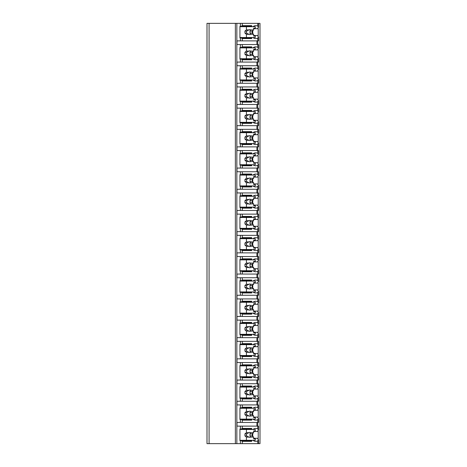 <?xml version="1.0" encoding="UTF-8"?>
<svg xmlns="http://www.w3.org/2000/svg" width="467" height="467" viewBox="0 0 467 467"><rect width="100%" height="100%" fill="white"/><g stroke="black" fill="none" stroke-linecap="round" stroke-linejoin="round"><path stroke-width="0.7" d="M259.996 23.35L207.004 23.35L207.004 443.65L259.996 443.65L259.996 23.35M209.088 23.35L209.088 443.65M257.784 23.35L257.784 26.205L258.578 27.29L257.784 27.997A7.927 5.604 90 0 1 258.228 28.709L258.228 35.521A7.927 5.604 90 0 1 257.784 36.233L258.578 36.934L258.578 40.874L257.784 40.874L257.784 47.401L258.578 48.492L258.578 44.546L236.985 44.546L236.985 40.874L240.377 40.874L240.377 37.955L239.933 37.955L239.933 26.269L240.377 26.269L240.377 23.35M240.377 44.546L240.377 47.471L239.933 47.471L239.933 59.151L240.377 59.151L240.377 62.076L236.985 62.076L236.985 65.748L240.377 65.748L240.377 68.667L239.933 68.667L239.933 80.353L240.377 80.353L240.377 83.272L236.985 83.272L236.985 86.944L240.377 86.944L240.377 89.868L239.933 89.868L239.933 101.549L240.377 101.549L240.377 104.474L236.985 104.474L236.985 108.146L240.377 108.146L240.377 111.064L239.933 111.064L239.933 122.751L240.377 122.751L240.377 125.67L236.985 125.67L236.985 129.341L240.377 129.341L240.377 132.266L239.933 132.266L239.933 143.947L240.377 143.947L240.377 146.871L236.985 146.871L236.985 150.543L240.377 150.543L240.377 153.462L239.933 153.462L239.933 165.149L240.377 165.149L240.377 168.067L236.985 168.067L236.985 171.739L240.377 171.739L240.377 174.664L239.933 174.664L239.933 186.345L240.377 186.345L240.377 189.269L236.985 189.269L236.985 192.941L240.377 192.941L240.377 195.86L239.933 195.86L239.933 207.546L240.377 207.546L240.377 210.465L236.985 210.465L236.985 214.137L240.377 214.137L240.377 217.056L239.933 217.056L239.933 228.742L240.377 228.742L240.377 231.661L236.985 231.661L236.985 235.339L240.377 235.339L240.377 238.258L239.933 238.258L239.933 249.944L240.377 249.944L240.377 252.863L236.985 252.863L236.985 256.535L240.377 256.535L240.377 259.454L239.933 259.454L239.933 271.14L240.377 271.14L240.377 274.059L236.985 274.059L236.985 277.731L240.377 277.731L240.377 280.655L239.933 280.655L239.933 292.336L240.377 292.336L240.377 295.261L236.985 295.261L236.985 298.933L240.377 298.933L240.377 301.851L239.933 301.851L239.933 313.538L240.377 313.538L240.377 316.457L236.985 316.457L236.985 320.128L240.377 320.128L240.377 323.053L239.933 323.053L239.933 334.734L240.377 334.734L240.377 337.659L236.985 337.659L236.985 341.33L240.377 341.33L240.377 344.249L239.933 344.249L239.933 355.936L240.377 355.936L240.377 358.854L236.985 358.854L236.985 362.526L240.377 362.526L240.377 365.451L239.933 365.451L239.933 377.132L240.377 377.132L240.377 380.056L236.985 380.056L236.985 383.728L240.377 383.728L240.377 386.647L239.933 386.647L239.933 398.333L240.377 398.333L240.377 401.252L236.985 401.252L236.985 404.924L240.377 404.924L240.377 407.849L239.933 407.849L239.933 419.529L240.377 419.529L240.377 422.454L236.985 422.454L236.985 426.126L240.377 426.126L240.377 429.045L239.933 429.045L239.933 440.731L240.377 440.731L240.377 443.65M253.657 438.291L258.228 438.291A7.927 5.604 90 0 1 257.784 439.003L258.578 439.71L257.784 440.795L257.784 443.65M258.578 430.066L258.578 426.126L257.784 426.126L257.784 428.975L258.578 430.066L257.784 430.767A7.927 5.604 90 0 1 258.228 431.479L253.657 431.479M258.578 408.87L258.578 404.924L257.784 404.924L257.784 407.779L258.578 408.87L257.784 409.571A7.927 5.604 90 0 1 258.228 410.283L258.228 417.095A7.927 5.604 90 0 1 257.784 417.807L258.578 418.508L257.784 419.599L257.784 422.454L240.377 422.454M258.578 418.508L258.578 422.454L257.784 422.454L257.784 426.126L240.377 426.126M258.578 387.668L258.578 383.728L257.784 383.728L257.784 386.577L258.578 387.668L257.784 388.369A7.927 5.604 90 0 1 258.228 389.081L258.228 395.893A7.927 5.604 90 0 1 257.784 396.606L258.578 397.312L257.784 398.398L257.784 401.252L240.377 401.252M258.578 397.312L258.578 401.252L257.784 401.252L257.784 404.924L240.377 404.924M258.578 366.472L258.578 362.526L257.784 362.526L257.784 365.381L258.578 366.472L257.784 367.173A7.927 5.604 90 0 1 258.228 367.885L258.228 374.697A7.927 5.604 90 0 1 257.784 375.41L258.578 376.11L257.784 377.202L257.784 380.056L240.377 380.056M258.578 376.11L258.578 380.056L257.784 380.056L257.784 383.728L240.377 383.728M258.578 345.271L258.578 341.33L257.784 341.33L257.784 344.185L258.578 345.271L257.784 345.971A7.927 5.604 90 0 1 258.228 346.689L258.228 353.496A7.927 5.604 90 0 1 257.784 354.214L258.578 354.914L257.784 356L257.784 358.854L240.377 358.854M258.578 354.914L258.578 358.854L257.784 358.854L257.784 362.526L240.377 362.526M258.578 324.075L258.578 320.128L257.784 320.128L257.784 322.983L258.578 324.075L257.784 324.775A7.927 5.604 90 0 1 258.228 325.487L258.228 332.3A7.927 5.604 90 0 1 257.784 333.012L258.578 333.712L257.784 334.804L257.784 337.659L240.377 337.659M258.578 333.712L258.578 337.659L257.784 337.659L257.784 341.33L240.377 341.33M258.578 302.873L258.578 298.933L257.784 298.933L257.784 301.787L258.578 302.873L257.784 303.579A7.927 5.604 90 0 1 258.228 304.291L258.228 311.104A7.927 5.604 90 0 1 257.784 311.816L258.578 312.516L257.784 313.608L257.784 316.457L240.377 316.457M258.578 312.516L258.578 316.457L257.784 316.457L257.784 320.128L240.377 320.128M258.578 281.677L258.578 277.731L257.784 277.731L257.784 280.585L258.578 281.677L257.784 282.377A7.927 5.604 90 0 1 258.228 283.09L258.228 289.902A7.927 5.604 90 0 1 257.784 290.614L258.578 291.315L257.784 292.406L257.784 295.261L240.377 295.261M258.578 291.315L258.578 295.261L257.784 295.261L257.784 298.933L240.377 298.933M258.578 260.475L258.578 256.535L257.784 256.535L257.784 259.389L258.578 260.475L257.784 261.181A7.927 5.604 90 0 1 258.228 261.894L258.228 268.706A7.927 5.604 90 0 1 257.784 269.418L258.578 270.119L257.784 271.21L257.784 274.059L240.377 274.059M258.578 270.119L258.578 274.059L257.784 274.059L257.784 277.731L240.377 277.731M258.578 239.279L258.578 235.339L257.784 235.339L257.784 238.188L258.578 239.279L257.784 239.98A7.927 5.604 90 0 1 258.228 240.692L258.228 247.504A7.927 5.604 90 0 1 257.784 248.216L258.578 248.917L257.784 250.008L257.784 252.863L240.377 252.863M258.578 248.917L258.578 252.863L257.784 252.863L257.784 256.535L240.377 256.535M258.578 218.083L258.578 214.137L257.784 214.137L257.784 216.992L258.578 218.083L257.784 218.784A7.927 5.604 90 0 1 258.228 219.496L258.228 226.308A7.927 5.604 90 0 1 257.784 227.02L258.578 227.721L257.784 228.812L257.784 231.661L240.377 231.661M258.578 227.721L258.578 231.661L257.784 231.661L257.784 235.339L240.377 235.339M258.578 196.881L258.578 192.941L257.784 192.941L257.784 195.79L258.578 196.881L257.784 197.582A7.927 5.604 90 0 1 258.228 198.294L258.228 205.106A7.927 5.604 90 0 1 257.784 205.819L258.578 206.525L257.784 207.611L257.784 210.465L240.377 210.465M258.578 206.525L258.578 210.465L257.784 210.465L257.784 214.137L240.377 214.137M258.578 175.685L258.578 171.739L257.784 171.739L257.784 174.594L258.578 175.685L257.784 176.386A7.927 5.604 90 0 1 258.228 177.098L258.228 183.91A7.927 5.604 90 0 1 257.784 184.623L258.578 185.323L257.784 186.415L257.784 189.269L240.377 189.269M258.578 185.323L258.578 189.269L257.784 189.269L257.784 192.941L240.377 192.941M258.578 154.484L258.578 150.543L257.784 150.543L257.784 153.392L258.578 154.484L257.784 155.184A7.927 5.604 90 0 1 258.228 155.896L258.228 162.709A7.927 5.604 90 0 1 257.784 163.421L258.578 164.127L257.784 165.213L257.784 168.067L240.377 168.067M258.578 164.127L258.578 168.067L257.784 168.067L257.784 171.739L240.377 171.739M258.578 133.288L258.578 129.341L257.784 129.341L257.784 132.196L258.578 133.288L257.784 133.988A7.927 5.604 90 0 1 258.228 134.7L258.228 141.513A7.927 5.604 90 0 1 257.784 142.225L258.578 142.925L257.784 144.017L257.784 146.871L240.377 146.871M258.578 142.925L258.578 146.871L257.784 146.871L257.784 150.543L240.377 150.543M258.578 112.086L258.578 108.146L257.784 108.146L257.784 111L258.578 112.086L257.784 112.786A7.927 5.604 90 0 1 258.228 113.504L258.228 120.311A7.927 5.604 90 0 1 257.784 121.029L258.578 121.729L257.784 122.815L257.784 125.67L240.377 125.67M258.578 121.729L258.578 125.67L257.784 125.67L257.784 129.341L240.377 129.341M258.578 90.89L258.578 86.944L257.784 86.944L257.784 89.798L258.578 90.89L257.784 91.59A7.927 5.604 90 0 1 258.228 92.303L258.228 99.115A7.927 5.604 90 0 1 257.784 99.827L258.578 100.528L257.784 101.619L257.784 104.474L240.377 104.474M258.578 100.528L258.578 104.474L257.784 104.474L257.784 108.146L240.377 108.146M258.578 69.688L258.578 65.748L257.784 65.748L257.784 68.602L258.578 69.688L257.784 70.394A7.927 5.604 90 0 1 258.228 71.107L258.228 77.919A7.927 5.604 90 0 1 257.784 78.631L258.578 79.332L257.784 80.423L257.784 83.272L240.377 83.272M258.578 79.332L258.578 83.272L257.784 83.272L257.784 86.944L240.377 86.944M258.578 48.492L257.784 49.193A7.927 5.604 90 0 1 258.228 49.905L258.228 56.717A7.927 5.604 90 0 1 257.784 57.429L258.578 58.13L257.784 59.221L257.784 62.076L240.377 62.076M258.578 58.13L258.578 62.076L257.784 62.076L257.784 65.748L240.377 65.748M258.578 36.934L257.784 38.025L257.784 40.874L240.377 40.874M252.939 440.311A7.927 5.604 90 0 0 255.718 441.356A7.927 5.604 90 0 0 257.784 440.795M258.228 438.291L258.228 431.479M256.903 44.546L256.903 40.874M241.41 440.731L250.849 440.731L251.736 441.356L242.291 441.356L241.41 440.731L240.377 440.731M242.291 441.356L242.291 443.65M240.377 26.269L241.41 26.269L242.291 25.644L251.736 25.644L251.736 26.689M242.291 23.35L242.291 25.644M242.291 426.126L242.291 428.42L251.736 428.42L250.849 429.045L241.41 429.045L242.291 428.42M241.41 429.045L240.377 429.045M251.736 419.115L251.736 420.154L242.291 420.154L241.41 419.529L240.377 419.529M242.291 420.154L242.291 422.454M242.291 404.924L242.291 407.218L251.736 407.218L251.736 408.263M240.377 407.849L241.41 407.849L242.291 407.218M251.736 397.913L251.736 398.958L242.291 398.958L241.41 398.333L240.377 398.333M242.291 398.958L242.291 401.252M242.291 383.728L242.291 386.022L251.736 386.022L251.736 387.067M240.377 386.647L241.41 386.647L242.291 386.022M251.736 376.717L251.736 377.756L242.291 377.756L241.41 377.132L240.377 377.132M242.291 377.756L242.291 380.056M242.291 362.526L242.291 364.82L251.736 364.82L251.736 365.865M240.377 365.451L241.41 365.451L242.291 364.82M251.736 355.515L251.736 356.56L242.291 356.56L241.41 355.936L240.377 355.936M242.291 356.56L242.291 358.854M242.291 341.33L242.291 343.624L251.736 343.624L251.736 344.669M240.377 344.249L241.41 344.249L242.291 343.624M251.736 334.319L251.736 335.364L242.291 335.364L241.41 334.734L240.377 334.734M242.291 335.364L242.291 337.659M242.291 320.128L242.291 322.428L251.736 322.428L251.736 323.468M240.377 323.053L241.41 323.053L242.291 322.428M251.736 313.118L251.736 314.163L242.291 314.163L241.41 313.538L240.377 313.538M242.291 314.163L242.291 316.457M242.291 298.933L242.291 301.227L251.736 301.227L251.736 302.272M240.377 301.851L241.41 301.851L242.291 301.227M251.736 291.922L251.736 292.967L242.291 292.967L241.41 292.336L240.377 292.336M242.291 292.967L242.291 295.261M242.291 277.731L242.291 280.031L251.736 280.031L251.736 281.07M240.377 280.655L241.41 280.655L242.291 280.031M251.736 270.72L251.736 271.765L242.291 271.765L241.41 271.14L240.377 271.14M242.291 271.765L242.291 274.059M242.291 256.535L242.291 258.829L251.736 258.829L251.736 259.874M240.377 259.454L241.41 259.454L242.291 258.829M251.736 249.524L251.736 250.569L242.291 250.569L241.41 249.944L240.377 249.944M242.291 250.569L242.291 252.863M242.291 235.339L242.291 237.633L251.736 237.633L251.736 238.672M240.377 238.258L241.41 238.258L242.291 237.633M251.736 228.328L251.736 229.367L242.291 229.367L241.41 228.742L240.377 228.742M242.291 229.367L242.291 231.661M242.291 214.137L242.291 216.431L251.736 216.431L251.736 217.476M240.377 217.056L241.41 217.056L242.291 216.431M251.736 207.126L251.736 208.171L242.291 208.171L241.41 207.546L240.377 207.546M242.291 208.171L242.291 210.465M242.291 192.941L242.291 195.235L251.736 195.235L251.736 196.28M240.377 195.86L241.41 195.86L242.291 195.235M251.736 185.93L251.736 186.969L242.291 186.969L241.41 186.345L240.377 186.345M242.291 186.969L242.291 189.269M242.291 171.739L242.291 174.033L251.736 174.033L251.736 175.078M240.377 174.664L241.41 174.664L242.291 174.033M251.736 164.728L251.736 165.773L242.291 165.773L241.41 165.149L240.377 165.149M242.291 165.773L242.291 168.067M242.291 150.543L242.291 152.837L251.736 152.837L251.736 153.882M240.377 153.462L241.41 153.462L242.291 152.837M251.736 143.532L251.736 144.572L242.291 144.572L241.41 143.947L240.377 143.947M242.291 144.572L242.291 146.871M242.291 129.341L242.291 131.636L251.736 131.636L251.736 132.681M240.377 132.266L241.41 132.266L242.291 131.636M251.736 122.331L251.736 123.376L242.291 123.376L241.41 122.751L240.377 122.751M242.291 123.376L242.291 125.67M242.291 108.146L242.291 110.44L251.736 110.44L251.736 111.485M240.377 111.064L241.41 111.064L242.291 110.44M251.736 101.135L251.736 102.18L242.291 102.18L241.41 101.549L240.377 101.549M242.291 102.18L242.291 104.474M242.291 86.944L242.291 89.244L251.736 89.244L251.736 90.283M240.377 89.868L241.41 89.868L242.291 89.244M251.736 79.933L251.736 80.978L242.291 80.978L241.41 80.353L240.377 80.353M242.291 80.978L242.291 83.272M242.291 65.748L242.291 68.042L251.736 68.042L251.736 69.087M240.377 68.667L241.41 68.667L242.291 68.042M251.736 58.737L251.736 59.782L242.291 59.782L241.41 59.151L240.377 59.151M242.291 59.782L242.291 62.076M242.291 44.546L242.291 46.846L251.736 46.846L251.736 47.885M240.377 47.471L241.41 47.471L242.291 46.846M251.736 37.541L251.736 38.58L242.291 38.58L241.41 37.955L240.377 37.955M242.291 38.58L242.291 40.874M251.736 440.311L251.736 441.356M257.784 26.205A7.927 5.604 90 0 0 255.718 25.644A7.927 5.604 90 0 0 252.939 26.689M257.784 428.975A7.927 5.604 90 0 0 255.718 428.42A7.927 5.604 90 0 0 252.939 429.459M251.736 428.42L251.736 429.459M252.939 419.115A7.927 5.604 90 0 0 255.718 420.154A7.927 5.604 90 0 0 257.784 419.599M257.784 407.779A7.927 5.604 90 0 0 255.718 407.218A7.927 5.604 90 0 0 252.939 408.263M252.939 397.913A7.927 5.604 90 0 0 255.718 398.958A7.927 5.604 90 0 0 257.784 398.398M257.784 386.577A7.927 5.604 90 0 0 255.718 386.022A7.927 5.604 90 0 0 252.939 387.067M252.939 376.717A7.927 5.604 90 0 0 255.718 377.756A7.927 5.604 90 0 0 257.784 377.202M257.784 365.381A7.927 5.604 90 0 0 255.718 364.82A7.927 5.604 90 0 0 252.939 365.865M252.939 355.515A7.927 5.604 90 0 0 255.718 356.56A7.927 5.604 90 0 0 257.784 356M257.784 344.185A7.927 5.604 90 0 0 255.718 343.624A7.927 5.604 90 0 0 252.939 344.669M252.939 334.319A7.927 5.604 90 0 0 255.718 335.364A7.927 5.604 90 0 0 257.784 334.804M257.784 322.983A7.927 5.604 90 0 0 255.718 322.428A7.927 5.604 90 0 0 252.939 323.468M252.939 313.118A7.927 5.604 90 0 0 255.718 314.163A7.927 5.604 90 0 0 257.784 313.608M257.784 301.787A7.927 5.604 90 0 0 255.718 301.227A7.927 5.604 90 0 0 252.939 302.272M252.939 291.922A7.927 5.604 90 0 0 255.718 292.967A7.927 5.604 90 0 0 257.784 292.406M257.784 280.585A7.927 5.604 90 0 0 255.718 280.031A7.927 5.604 90 0 0 252.939 281.07M252.939 270.72A7.927 5.604 90 0 0 255.718 271.765A7.927 5.604 90 0 0 257.784 271.21M257.784 259.389A7.927 5.604 90 0 0 255.718 258.829A7.927 5.604 90 0 0 252.939 259.874M252.939 249.524A7.927 5.604 90 0 0 255.718 250.569A7.927 5.604 90 0 0 257.784 250.008M257.784 238.188A7.927 5.604 90 0 0 255.718 237.633A7.927 5.604 90 0 0 252.939 238.672M252.939 228.328A7.927 5.604 90 0 0 255.718 229.367A7.927 5.604 90 0 0 257.784 228.812M257.784 216.992A7.927 5.604 90 0 0 255.718 216.431A7.927 5.604 90 0 0 252.939 217.476M252.939 207.126A7.927 5.604 90 0 0 255.718 208.171A7.927 5.604 90 0 0 257.784 207.611M257.784 195.79A7.927 5.604 90 0 0 255.718 195.235A7.927 5.604 90 0 0 252.939 196.28M252.939 185.93A7.927 5.604 90 0 0 255.718 186.969A7.927 5.604 90 0 0 257.784 186.415M257.784 174.594A7.927 5.604 90 0 0 255.718 174.033A7.927 5.604 90 0 0 252.939 175.078M252.939 164.728A7.927 5.604 90 0 0 255.718 165.773A7.927 5.604 90 0 0 257.784 165.213M257.784 153.392A7.927 5.604 90 0 0 255.718 152.837A7.927 5.604 90 0 0 252.939 153.882M252.939 143.532A7.927 5.604 90 0 0 255.718 144.572A7.927 5.604 90 0 0 257.784 144.017M257.784 132.196A7.927 5.604 90 0 0 255.718 131.636A7.927 5.604 90 0 0 252.939 132.681M252.939 122.331A7.927 5.604 90 0 0 255.718 123.376A7.927 5.604 90 0 0 257.784 122.815M257.784 111A7.927 5.604 90 0 0 255.718 110.44A7.927 5.604 90 0 0 252.939 111.485M252.939 101.135A7.927 5.604 90 0 0 255.718 102.18A7.927 5.604 90 0 0 257.784 101.619M257.784 89.798A7.927 5.604 90 0 0 255.718 89.244A7.927 5.604 90 0 0 252.939 90.283M252.939 79.933A7.927 5.604 90 0 0 255.718 80.978A7.927 5.604 90 0 0 257.784 80.423M257.784 68.602A7.927 5.604 90 0 0 255.718 68.042A7.927 5.604 90 0 0 252.939 69.087M252.939 58.737A7.927 5.604 90 0 0 255.718 59.782A7.927 5.604 90 0 0 257.784 59.221M257.784 47.401A7.927 5.604 90 0 0 255.718 46.846A7.927 5.604 90 0 0 252.939 47.885M252.939 37.541A7.927 5.604 90 0 0 255.718 38.58A7.927 5.604 90 0 0 257.784 38.025M244.358 440.731L244.358 440.311M244.358 429.459L244.358 429.045M252.77 436.4L252.77 433.37M239.933 429.459L255.28 429.459L255.28 430.924L253.657 430.924L253.657 432.664L250.575 432.664A2.504 1.769 90 0 0 249.757 432.384A2.504 1.769 90 0 0 248.946 432.664L246.424 432.664L244.947 433.843L244.947 435.933L246.675 435.933L248.946 437.112L246.424 437.112L246.424 440.311L255.28 440.311L255.28 438.852L253.657 438.852L253.657 437.112L250.575 437.112L249.892 435.933L252.18 435.933L253.657 437.112M246.424 429.459L246.424 432.664M248.946 437.112A2.504 1.769 90 0 0 249.757 437.392A2.504 1.769 90 0 0 250.575 437.112M253.657 432.664L252.18 433.843L252.18 435.933M249.892 435.933A2.504 1.769 90 0 0 249.892 433.843L252.18 433.843M249.892 433.843L250.575 432.664M248.946 432.664L246.675 433.843A2.504 1.769 90 0 0 246.675 435.933M244.947 433.843L246.675 433.843M244.947 435.933L246.424 437.112M239.933 440.311L246.424 440.311M241.41 26.269L250.849 26.269L251.736 25.644M251.736 38.58L250.849 37.955L241.41 37.955M244.358 37.955L244.358 37.541M244.358 26.689L244.358 26.269M252.77 33.63L252.77 30.6M258.228 35.521L253.657 35.521M258.228 28.709L253.657 28.709M239.933 26.689L255.28 26.689L255.28 28.148L253.657 28.148L253.657 29.888L250.575 29.888A2.504 1.769 90 0 0 249.757 29.608A2.504 1.769 90 0 0 248.946 29.888L246.424 29.888L244.947 31.067L244.947 33.157L246.675 33.157L248.946 34.336L246.424 34.336L246.424 37.541L255.28 37.541L255.28 36.076L253.657 36.076L253.657 34.336L250.575 34.336L249.892 33.157L252.18 33.157L253.657 34.336M246.424 26.689L246.424 29.888M248.946 34.336A2.504 1.769 90 0 0 249.757 34.616A2.504 1.769 90 0 0 250.575 34.336M253.657 29.888L252.18 31.067L252.18 33.157M249.892 33.157A2.504 1.769 90 0 0 249.892 31.067L252.18 31.067M249.892 31.067L250.575 29.888M248.946 29.888L246.675 31.067A2.504 1.769 90 0 0 246.675 33.157M244.947 31.067L246.675 31.067M244.947 33.157L246.424 34.336M239.933 37.541L246.424 37.541M256.903 426.126L256.903 422.454M251.736 420.154L250.849 419.529L241.41 419.529M241.41 407.849L250.849 407.849L251.736 407.218M244.358 408.263L244.358 407.849M258.228 410.283L253.657 410.283M258.228 417.095L253.657 417.095M252.77 415.204L252.77 412.174M244.358 419.529L244.358 419.115M239.933 408.263L255.28 408.263L255.28 409.722L253.657 409.722L253.657 411.462L250.575 411.462A2.504 1.769 90 0 0 249.757 411.182A2.504 1.769 90 0 0 248.946 411.462L246.424 411.462L244.947 412.647L244.947 414.731L246.675 414.731L248.946 415.91L246.424 415.91L246.424 419.115L255.28 419.115L255.28 417.65L253.657 417.65L253.657 415.91L250.575 415.91L249.892 414.731L252.18 414.731L253.657 415.91M246.424 408.263L246.424 411.462M248.946 415.91A2.504 1.769 90 0 0 249.757 416.19A2.504 1.769 90 0 0 250.575 415.91M253.657 411.462L252.18 412.647L252.18 414.731M249.892 414.731A2.504 1.769 90 0 0 249.892 412.647L252.18 412.647M249.892 412.647L250.575 411.462M248.946 411.462L246.675 412.647A2.504 1.769 90 0 0 246.675 414.731M244.947 412.647L246.675 412.647M244.947 414.731L246.424 415.91M239.933 419.115L246.424 419.115M256.903 404.924L256.903 401.252M251.736 398.958L250.849 398.333L241.41 398.333M241.41 386.647L250.849 386.647L251.736 386.022M244.358 387.067L244.358 386.647M258.228 389.081L253.657 389.081M258.228 395.893L253.657 395.893M252.77 394.008L252.77 390.972M244.358 398.333L244.358 397.913M239.933 387.067L255.28 387.067L255.28 388.526L253.657 388.526L253.657 390.266L250.575 390.266A2.504 1.769 90 0 0 249.757 389.986A2.504 1.769 90 0 0 248.946 390.266L246.424 390.266L244.947 391.445L244.947 393.535L246.675 393.535L248.946 394.714L246.424 394.714L246.424 397.913L255.28 397.913L255.28 396.454L253.657 396.454L253.657 394.714L250.575 394.714L249.892 393.535L252.18 393.535L253.657 394.714M246.424 387.067L246.424 390.266M248.946 394.714A2.504 1.769 90 0 0 249.757 394.994A2.504 1.769 90 0 0 250.575 394.714M253.657 390.266L252.18 391.445L252.18 393.535M249.892 393.535A2.504 1.769 90 0 0 249.892 391.445L252.18 391.445M249.892 391.445L250.575 390.266M248.946 390.266L246.675 391.445A2.504 1.769 90 0 0 246.675 393.535M244.947 391.445L246.675 391.445M244.947 393.535L246.424 394.714M239.933 397.913L246.424 397.913M256.903 383.728L256.903 380.056M251.736 377.756L250.849 377.132L241.41 377.132M241.41 365.451L250.849 365.451L251.736 364.82M244.358 365.865L244.358 365.451M258.228 367.885L253.657 367.885M258.228 374.697L253.657 374.697M252.77 372.806L252.77 369.776M244.358 377.132L244.358 376.717M239.933 365.865L255.28 365.865L255.28 367.325L253.657 367.325L253.657 369.07L250.575 369.07A2.504 1.769 90 0 0 249.757 368.79A2.504 1.769 90 0 0 248.946 369.07L246.424 369.07L244.947 370.249L244.947 372.333L246.675 372.333L248.946 373.512L246.424 373.512L246.424 376.717L255.28 376.717L255.28 375.258L253.657 375.258L253.657 373.512L250.575 373.512L249.892 372.333L252.18 372.333L253.657 373.512M246.424 365.865L246.424 369.07M248.946 373.512A2.504 1.769 90 0 0 249.757 373.793A2.504 1.769 90 0 0 250.575 373.512M253.657 369.07L252.18 370.249L252.18 372.333M249.892 372.333A2.504 1.769 90 0 0 249.892 370.249L252.18 370.249M249.892 370.249L250.575 369.07M248.946 369.07L246.675 370.249A2.504 1.769 90 0 0 246.675 372.333M244.947 370.249L246.675 370.249M244.947 372.333L246.424 373.512M239.933 376.717L246.424 376.717M256.903 362.526L256.903 358.854M251.736 356.56L250.849 355.936L241.41 355.936M241.41 344.249L250.849 344.249L251.736 343.624M244.358 344.669L244.358 344.249M258.228 346.689L253.657 346.689M258.228 353.496L253.657 353.496M252.77 351.61L252.77 348.575M244.358 355.936L244.358 355.515M239.933 344.669L255.28 344.669L255.28 346.129L253.657 346.129L253.657 347.868L250.575 347.868A2.504 1.769 90 0 0 249.757 347.588A2.504 1.769 90 0 0 248.946 347.868L246.424 347.868L244.947 349.047L244.947 351.137L246.675 351.137L248.946 352.316L246.424 352.316L246.424 355.515L255.28 355.515L255.28 354.056L253.657 354.056L253.657 352.316L250.575 352.316L249.892 351.137L252.18 351.137L253.657 352.316M246.424 344.669L246.424 347.868M248.946 352.316A2.504 1.769 90 0 0 249.757 352.597A2.504 1.769 90 0 0 250.575 352.316M253.657 347.868L252.18 349.047L252.18 351.137M249.892 351.137A2.504 1.769 90 0 0 249.892 349.047L252.18 349.047M249.892 349.047L250.575 347.868M248.946 347.868L246.675 349.047A2.504 1.769 90 0 0 246.675 351.137M244.947 349.047L246.675 349.047M244.947 351.137L246.424 352.316M239.933 355.515L246.424 355.515M256.903 341.33L256.903 337.659M251.736 335.364L250.849 334.734L241.41 334.734M241.41 323.053L250.849 323.053L251.736 322.428M244.358 323.468L244.358 323.053M258.228 325.487L253.657 325.487M258.228 332.3L253.657 332.3M252.77 330.408L252.77 327.379M244.358 334.734L244.358 334.319M239.933 323.468L255.28 323.468L255.28 324.927L253.657 324.927L253.657 326.672L250.575 326.672A2.504 1.769 90 0 0 249.757 326.392A2.504 1.769 90 0 0 248.946 326.672L246.424 326.672L244.947 327.852L244.947 329.936L246.675 329.936L248.946 331.115L246.424 331.115L246.424 334.319L255.28 334.319L255.28 332.86L253.657 332.86L253.657 331.115L250.575 331.115L249.892 329.936L252.18 329.936L253.657 331.115M246.424 323.468L246.424 326.672M248.946 331.115A2.504 1.769 90 0 0 249.757 331.395A2.504 1.769 90 0 0 250.575 331.115M253.657 326.672L252.18 327.852L252.18 329.936M249.892 329.936A2.504 1.769 90 0 0 249.892 327.852L252.18 327.852M249.892 327.852L250.575 326.672M248.946 326.672L246.675 327.852A2.504 1.769 90 0 0 246.675 329.936M244.947 327.852L246.675 327.852M244.947 329.936L246.424 331.115M239.933 334.319L246.424 334.319M256.903 320.128L256.903 316.457M251.736 314.163L250.849 313.538L241.41 313.538M241.41 301.851L250.849 301.851L251.736 301.227M244.358 302.272L244.358 301.851M258.228 304.291L253.657 304.291M258.228 311.104L253.657 311.104M252.77 309.212L252.77 306.177M244.358 313.538L244.358 313.118M239.933 302.272L255.28 302.272L255.28 303.731L253.657 303.731L253.657 305.471L250.575 305.471A2.504 1.769 90 0 0 249.757 305.19A2.504 1.769 90 0 0 248.946 305.471L246.424 305.471L244.947 306.65L244.947 308.74L246.675 308.74L248.946 309.919L246.424 309.919L246.424 313.118L255.28 313.118L255.28 311.658L253.657 311.658L253.657 309.919L250.575 309.919L249.892 308.74L252.18 308.74L253.657 309.919M246.424 302.272L246.424 305.471M248.946 309.919A2.504 1.769 90 0 0 249.757 310.199A2.504 1.769 90 0 0 250.575 309.919M253.657 305.471L252.18 306.65L252.18 308.74M249.892 308.74A2.504 1.769 90 0 0 249.892 306.65L252.18 306.65M249.892 306.65L250.575 305.471M248.946 305.471L246.675 306.65A2.504 1.769 90 0 0 246.675 308.74M244.947 306.65L246.675 306.65M244.947 308.74L246.424 309.919M239.933 313.118L246.424 313.118M256.903 298.933L256.903 295.261M251.736 292.967L250.849 292.336L241.41 292.336M241.41 280.655L250.849 280.655L251.736 280.031M244.358 281.07L244.358 280.655M258.228 283.09L253.657 283.09M258.228 289.902L253.657 289.902M252.77 288.011L252.77 284.981M244.358 292.336L244.358 291.922M239.933 281.07L255.28 281.07L255.28 282.535L253.657 282.535L253.657 284.275L250.575 284.275A2.504 1.769 90 0 0 249.757 283.994A2.504 1.769 90 0 0 248.946 284.275L246.424 284.275L244.947 285.454L244.947 287.538L246.675 287.538L248.946 288.723L246.424 288.723L246.424 291.922L255.28 291.922L255.28 290.462L253.657 290.462L253.657 288.723L250.575 288.723L249.892 287.538L252.18 287.538L253.657 288.723M246.424 281.07L246.424 284.275M248.946 288.723A2.504 1.769 90 0 0 249.757 289.003A2.504 1.769 90 0 0 250.575 288.723M253.657 284.275L252.18 285.454L252.18 287.538M249.892 287.538A2.504 1.769 90 0 0 249.892 285.454L252.18 285.454M249.892 285.454L250.575 284.275M248.946 284.275L246.675 285.454A2.504 1.769 90 0 0 246.675 287.538M244.947 285.454L246.675 285.454M244.947 287.538L246.424 288.723M239.933 291.922L246.424 291.922M256.903 277.731L256.903 274.059M251.736 271.765L250.849 271.14L241.41 271.14M241.41 259.454L250.849 259.454L251.736 258.829M244.358 259.874L244.358 259.454M258.228 261.894L253.657 261.894M258.228 268.706L253.657 268.706M252.77 266.815L252.77 263.785M244.358 271.14L244.358 270.72M239.933 259.874L255.28 259.874L255.28 261.333L253.657 261.333L253.657 263.073L250.575 263.073A2.504 1.769 90 0 0 249.757 262.793A2.504 1.769 90 0 0 248.946 263.073L246.424 263.073L244.947 264.252L244.947 266.342L246.675 266.342L248.946 267.521L246.424 267.521L246.424 270.72L255.28 270.72L255.28 269.261L253.657 269.261L253.657 267.521L250.575 267.521L249.892 266.342L252.18 266.342L253.657 267.521M246.424 259.874L246.424 263.073M248.946 267.521A2.504 1.769 90 0 0 249.757 267.801A2.504 1.769 90 0 0 250.575 267.521M253.657 263.073L252.18 264.252L252.18 266.342M249.892 266.342A2.504 1.769 90 0 0 249.892 264.252L252.18 264.252M249.892 264.252L250.575 263.073M248.946 263.073L246.675 264.252A2.504 1.769 90 0 0 246.675 266.342M244.947 264.252L246.675 264.252M244.947 266.342L246.424 267.521M239.933 270.72L246.424 270.72M256.903 256.535L256.903 252.863M251.736 250.569L250.849 249.944L241.41 249.944M241.41 238.258L250.849 238.258L251.736 237.633M244.358 238.672L244.358 238.258M258.228 240.692L253.657 240.692M258.228 247.504L253.657 247.504M252.77 245.613L252.77 242.583M244.358 249.944L244.358 249.524M239.933 238.672L255.28 238.672L255.28 240.137L253.657 240.137L253.657 241.877L250.575 241.877A2.504 1.769 90 0 0 249.757 241.597A2.504 1.769 90 0 0 248.946 241.877L246.424 241.877L244.947 243.056L244.947 245.14L246.675 245.14L248.946 246.325L246.424 246.325L246.424 249.524L255.28 249.524L255.28 248.065L253.657 248.065L253.657 246.325L250.575 246.325L249.892 245.14L252.18 245.14L253.657 246.325M246.424 238.672L246.424 241.877M248.946 246.325A2.504 1.769 90 0 0 249.757 246.605A2.504 1.769 90 0 0 250.575 246.325M253.657 241.877L252.18 243.056L252.18 245.14M249.892 245.14A2.504 1.769 90 0 0 249.892 243.056L252.18 243.056M249.892 243.056L250.575 241.877M248.946 241.877L246.675 243.056A2.504 1.769 90 0 0 246.675 245.14M244.947 243.056L246.675 243.056M244.947 245.14L246.424 246.325M239.933 249.524L246.424 249.524M256.903 235.339L256.903 231.661M251.736 229.367L250.849 228.742L241.41 228.742M241.41 217.056L250.849 217.056L251.736 216.431M244.358 217.476L244.358 217.056M258.228 219.496L253.657 219.496M258.228 226.308L253.657 226.308M252.77 224.417L252.77 221.387M244.358 228.742L244.358 228.328M239.933 217.476L255.28 217.476L255.28 218.935L253.657 218.935L253.657 220.675L250.575 220.675A2.504 1.769 90 0 0 249.757 220.395A2.504 1.769 90 0 0 248.946 220.675L246.424 220.675L244.947 221.86L244.947 223.944L246.675 223.944L248.946 225.123L246.424 225.123L246.424 228.328L255.28 228.328L255.28 226.863L253.657 226.863L253.657 225.123L250.575 225.123L249.892 223.944L252.18 223.944L253.657 225.123M246.424 217.476L246.424 220.675M248.946 225.123A2.504 1.769 90 0 0 249.757 225.403A2.504 1.769 90 0 0 250.575 225.123M253.657 220.675L252.18 221.86L252.18 223.944M249.892 223.944A2.504 1.769 90 0 0 249.892 221.86L252.18 221.86M249.892 221.86L250.575 220.675M248.946 220.675L246.675 221.86A2.504 1.769 90 0 0 246.675 223.944M244.947 221.86L246.675 221.86M244.947 223.944L246.424 225.123M239.933 228.328L246.424 228.328M256.903 214.137L256.903 210.465M251.736 208.171L250.849 207.546L241.41 207.546M241.41 195.86L250.849 195.86L251.736 195.235M244.358 196.28L244.358 195.86M258.228 198.294L253.657 198.294M258.228 205.106L253.657 205.106M252.77 203.215L252.77 200.185M244.358 207.546L244.358 207.126M239.933 196.28L255.28 196.28L255.28 197.739L253.657 197.739L253.657 199.479L250.575 199.479A2.504 1.769 90 0 0 249.757 199.199A2.504 1.769 90 0 0 248.946 199.479L246.424 199.479L244.947 200.658L244.947 202.748L246.675 202.748L248.946 203.927L246.424 203.927L246.424 207.126L255.28 207.126L255.28 205.667L253.657 205.667L253.657 203.927L250.575 203.927L249.892 202.748L252.18 202.748L253.657 203.927M246.424 196.28L246.424 199.479M248.946 203.927A2.504 1.769 90 0 0 249.757 204.207A2.504 1.769 90 0 0 250.575 203.927M253.657 199.479L252.18 200.658L252.18 202.748M249.892 202.748A2.504 1.769 90 0 0 249.892 200.658L252.18 200.658M249.892 200.658L250.575 199.479M248.946 199.479L246.675 200.658A2.504 1.769 90 0 0 246.675 202.748M244.947 200.658L246.675 200.658M244.947 202.748L246.424 203.927M239.933 207.126L246.424 207.126M256.903 192.941L256.903 189.269M251.736 186.969L250.849 186.345L241.41 186.345M241.41 174.664L250.849 174.664L251.736 174.033M244.358 175.078L244.358 174.664M258.228 177.098L253.657 177.098M258.228 183.91L253.657 183.91M252.77 182.019L252.77 178.989M244.358 186.345L244.358 185.93M239.933 175.078L255.28 175.078L255.28 176.538L253.657 176.538L253.657 178.277L250.575 178.277A2.504 1.769 90 0 0 249.757 177.997A2.504 1.769 90 0 0 248.946 178.277L246.424 178.277L244.947 179.462L244.947 181.546L246.675 181.546L248.946 182.725L246.424 182.725L246.424 185.93L255.28 185.93L255.28 184.465L253.657 184.465L253.657 182.725L250.575 182.725L249.892 181.546L252.18 181.546L253.657 182.725M246.424 175.078L246.424 178.277M248.946 182.725A2.504 1.769 90 0 0 249.757 183.006A2.504 1.769 90 0 0 250.575 182.725M253.657 178.277L252.18 179.462L252.18 181.546M249.892 181.546A2.504 1.769 90 0 0 249.892 179.462L252.18 179.462M249.892 179.462L250.575 178.277M248.946 178.277L246.675 179.462A2.504 1.769 90 0 0 246.675 181.546M244.947 179.462L246.675 179.462M244.947 181.546L246.424 182.725M239.933 185.93L246.424 185.93M256.903 171.739L256.903 168.067M251.736 165.773L250.849 165.149L241.41 165.149M241.41 153.462L250.849 153.462L251.736 152.837M244.358 153.882L244.358 153.462M258.228 155.896L253.657 155.896M258.228 162.709L253.657 162.709M252.77 160.823L252.77 157.788M244.358 165.149L244.358 164.728M239.933 153.882L255.28 153.882L255.28 155.342L253.657 155.342L253.657 157.081L250.575 157.081A2.504 1.769 90 0 0 249.757 156.801A2.504 1.769 90 0 0 248.946 157.081L246.424 157.081L244.947 158.26L244.947 160.35L246.675 160.35L248.946 161.529L246.424 161.529L246.424 164.728L255.28 164.728L255.28 163.269L253.657 163.269L253.657 161.529L250.575 161.529L249.892 160.35L252.18 160.35L253.657 161.529M246.424 153.882L246.424 157.081M248.946 161.529A2.504 1.769 90 0 0 249.757 161.81A2.504 1.769 90 0 0 250.575 161.529M253.657 157.081L252.18 158.26L252.18 160.35M249.892 160.35A2.504 1.769 90 0 0 249.892 158.26L252.18 158.26M249.892 158.26L250.575 157.081M248.946 157.081L246.675 158.26A2.504 1.769 90 0 0 246.675 160.35M244.947 158.26L246.675 158.26M244.947 160.35L246.424 161.529M239.933 164.728L246.424 164.728M256.903 150.543L256.903 146.871M251.736 144.572L250.849 143.947L241.41 143.947M241.41 132.266L250.849 132.266L251.736 131.636M244.358 132.681L244.358 132.266M258.228 134.7L253.657 134.7M258.228 141.513L253.657 141.513M252.77 139.621L252.77 136.592M244.358 143.947L244.358 143.532M239.933 132.681L255.28 132.681L255.28 134.14L253.657 134.14L253.657 135.885L250.575 135.885A2.504 1.769 90 0 0 249.757 135.605A2.504 1.769 90 0 0 248.946 135.885L246.424 135.885L244.947 137.065L244.947 139.148L246.675 139.148L248.946 140.328L246.424 140.328L246.424 143.532L255.28 143.532L255.28 142.073L253.657 142.073L253.657 140.328L250.575 140.328L249.892 139.148L252.18 139.148L253.657 140.328M246.424 132.681L246.424 135.885M248.946 140.328A2.504 1.769 90 0 0 249.757 140.608A2.504 1.769 90 0 0 250.575 140.328M253.657 135.885L252.18 137.065L252.18 139.148M249.892 139.148A2.504 1.769 90 0 0 249.892 137.065L252.18 137.065M249.892 137.065L250.575 135.885M248.946 135.885L246.675 137.065A2.504 1.769 90 0 0 246.675 139.148M244.947 137.065L246.675 137.065M244.947 139.148L246.424 140.328M239.933 143.532L246.424 143.532M256.903 129.341L256.903 125.67M251.736 123.376L250.849 122.751L241.41 122.751M241.41 111.064L250.849 111.064L251.736 110.44M244.358 111.485L244.358 111.064M258.228 113.504L253.657 113.504M258.228 120.311L253.657 120.311M252.77 118.425L252.77 115.39M244.358 122.751L244.358 122.331M239.933 111.485L255.28 111.485L255.28 112.944L253.657 112.944L253.657 114.684L250.575 114.684A2.504 1.769 90 0 0 249.757 114.403A2.504 1.769 90 0 0 248.946 114.684L246.424 114.684L244.947 115.863L244.947 117.953L246.675 117.953L248.946 119.132L246.424 119.132L246.424 122.331L255.28 122.331L255.28 120.871L253.657 120.871L253.657 119.132L250.575 119.132L249.892 117.953L252.18 117.953L253.657 119.132M246.424 111.485L246.424 114.684M248.946 119.132A2.504 1.769 90 0 0 249.757 119.412A2.504 1.769 90 0 0 250.575 119.132M253.657 114.684L252.18 115.863L252.18 117.953M249.892 117.953A2.504 1.769 90 0 0 249.892 115.863L252.18 115.863M249.892 115.863L250.575 114.684M248.946 114.684L246.675 115.863A2.504 1.769 90 0 0 246.675 117.953M244.947 115.863L246.675 115.863M244.947 117.953L246.424 119.132M239.933 122.331L246.424 122.331M256.903 108.146L256.903 104.474M251.736 102.18L250.849 101.549L241.41 101.549M241.41 89.868L250.849 89.868L251.736 89.244M244.358 90.283L244.358 89.868M258.228 92.303L253.657 92.303M258.228 99.115L253.657 99.115M252.77 97.224L252.77 94.194M244.358 101.549L244.358 101.135M239.933 90.283L255.28 90.283L255.28 91.742L253.657 91.742L253.657 93.488L250.575 93.488A2.504 1.769 90 0 0 249.757 93.207A2.504 1.769 90 0 0 248.946 93.488L246.424 93.488L244.947 94.667L244.947 96.751L246.675 96.751L248.946 97.93L246.424 97.93L246.424 101.135L255.28 101.135L255.28 99.675L253.657 99.675L253.657 97.93L250.575 97.93L249.892 96.751L252.18 96.751L253.657 97.93M246.424 90.283L246.424 93.488M248.946 97.93A2.504 1.769 90 0 0 249.757 98.21A2.504 1.769 90 0 0 250.575 97.93M253.657 93.488L252.18 94.667L252.18 96.751M249.892 96.751A2.504 1.769 90 0 0 249.892 94.667L252.18 94.667M249.892 94.667L250.575 93.488M248.946 93.488L246.675 94.667A2.504 1.769 90 0 0 246.675 96.751M244.947 94.667L246.675 94.667M244.947 96.751L246.424 97.93M239.933 101.135L246.424 101.135M256.903 86.944L256.903 83.272M251.736 80.978L250.849 80.353L241.41 80.353M241.41 68.667L250.849 68.667L251.736 68.042M244.358 69.087L244.358 68.667M258.228 71.107L253.657 71.107M258.228 77.919L253.657 77.919M252.77 76.028L252.77 72.992M244.358 80.353L244.358 79.933M239.933 69.087L255.28 69.087L255.28 70.546L253.657 70.546L253.657 72.286L250.575 72.286A2.504 1.769 90 0 0 249.757 72.006A2.504 1.769 90 0 0 248.946 72.286L246.424 72.286L244.947 73.465L244.947 75.555L246.675 75.555L248.946 76.734L246.424 76.734L246.424 79.933L255.28 79.933L255.28 78.474L253.657 78.474L253.657 76.734L250.575 76.734L249.892 75.555L252.18 75.555L253.657 76.734M246.424 69.087L246.424 72.286M248.946 76.734A2.504 1.769 90 0 0 249.757 77.014A2.504 1.769 90 0 0 250.575 76.734M253.657 72.286L252.18 73.465L252.18 75.555M249.892 75.555A2.504 1.769 90 0 0 249.892 73.465L252.18 73.465M249.892 73.465L250.575 72.286M248.946 72.286L246.675 73.465A2.504 1.769 90 0 0 246.675 75.555M244.947 73.465L246.675 73.465M244.947 75.555L246.424 76.734M239.933 79.933L246.424 79.933M256.903 65.748L256.903 62.076M251.736 59.782L250.849 59.151L241.41 59.151M241.41 47.471L250.849 47.471L251.736 46.846M244.358 47.885L244.358 47.471M258.228 49.905L253.657 49.905M258.228 56.717L253.657 56.717M252.77 54.826L252.77 51.796M244.358 59.151L244.358 58.737M239.933 47.885L255.28 47.885L255.28 49.35L253.657 49.35L253.657 51.09L250.575 51.09A2.504 1.769 90 0 0 249.757 50.81A2.504 1.769 90 0 0 248.946 51.09L246.424 51.09L244.947 52.269L244.947 54.353L246.675 54.353L248.946 55.538L246.424 55.538L246.424 58.737L255.28 58.737L255.28 57.278L253.657 57.278L253.657 55.538L250.575 55.538L249.892 54.353L252.18 54.353L253.657 55.538M246.424 47.885L246.424 51.09M248.946 55.538A2.504 1.769 90 0 0 249.757 55.818A2.504 1.769 90 0 0 250.575 55.538M253.657 51.09L252.18 52.269L252.18 54.353M249.892 54.353A2.504 1.769 90 0 0 249.892 52.269L252.18 52.269M249.892 52.269L250.575 51.09M248.946 51.09L246.675 52.269A2.504 1.769 90 0 0 246.675 54.353M244.947 52.269L246.675 52.269M244.947 54.353L246.424 55.538M239.933 58.737L246.424 58.737M235.368 23.35L235.368 443.65M236.845 23.35L236.845 443.65M258.578 439.71L258.578 443.65M258.578 23.35L258.578 27.29"/></g></svg>
